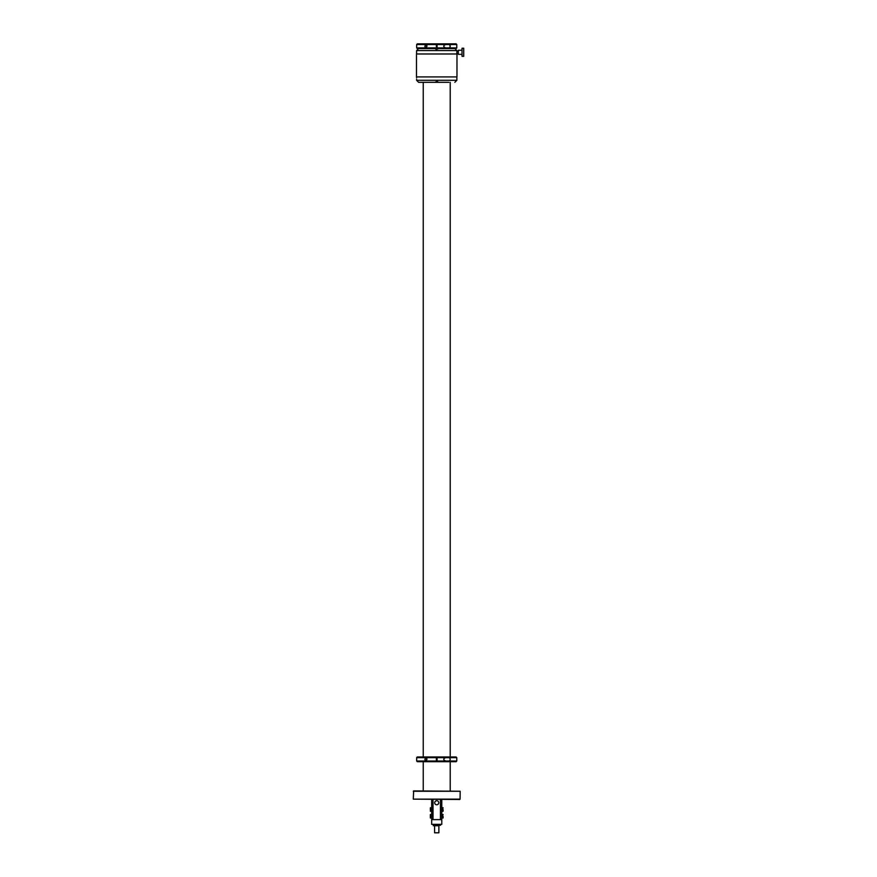 <?xml version="1.0" encoding="UTF-8"?>
<svg xmlns="http://www.w3.org/2000/svg" width="877" height="877" viewBox="0 0 877 877"><rect width="100%" height="100%" fill="white"/><g stroke="black" fill="none" stroke-linecap="round" stroke-linejoin="round"><path stroke-width="1.32" d="M449.177 44.53L445.637 44.53C443.137 45.648 443.137 46.777 445.637 47.895L449.177 47.895C450.537 46.777 450.537 45.648 449.177 44.53L456.796 44.53L456.128 43.85L437.064 43.85L437.064 48.575L417.331 48.575L416.663 47.895L436.395 47.895L436.395 48.575L436.395 43.85L436.395 44.53L416.663 44.53L416.663 47.895M445.637 47.895L437.064 47.895L437.064 48.575L456.128 48.575L456.796 47.895L449.177 47.895M426.496 46.941C424.896 47.128 424.479 46.645 425.257 45.483C427 45.33 427.417 45.823 426.496 46.941L425.849 47.04M425.257 45.483L425.849 45.385M437.064 43.85L417.331 43.85L416.663 44.53M449.177 757.651L456.796 757.651L456.128 756.972L437.064 756.972L437.064 761.696L437.064 761.017L445.637 761.017C443.137 759.899 443.137 758.769 445.637 757.651L449.177 757.651C450.537 758.769 450.537 759.899 449.177 761.017L445.637 761.017M437.064 756.972L437.064 757.651L445.637 757.651M436.395 761.696L417.331 761.696L416.663 761.017L436.395 761.017L436.395 761.696L436.395 756.972L436.395 757.651L416.663 757.651L416.663 761.017M450.219 790.911L450.219 761.696L456.128 761.696L437.064 761.696M426.496 760.063C424.896 760.249 424.479 759.767 425.257 758.605C427 758.452 427.417 758.945 426.496 760.063L425.849 760.162M425.257 758.605L425.849 758.506M436.395 756.972L417.331 756.972L416.663 757.651M413.286 791.251L460.173 791.251L413.626 790.911L413.286 799.144L460.085 799.144L460.173 791.251M413.286 799.144L459.745 799.473M437.064 44.727L436.395 44.727M445.637 44.53L436.395 44.53M458.32 53.3L456.873 53.3L456.873 50.592L454.845 48.575M438.094 48.783L438.094 48.783C436.647 49.485 435.683 49.408 435.189 48.575L435.178 48.575M463.714 56.336L463.714 48.235L463.714 56.336L462.026 56.336L462.026 48.235L463.714 48.235M462.026 54.308L458.32 54.308L458.32 50.263L462.026 50.263M458.32 51.272L456.873 51.272M448.871 82.306L418.614 82.306L416.586 80.278L456.873 80.278L454.845 82.306M435.189 82.306L422.9 82.306M416.597 79.325L416.586 80.278M416.586 76.913L416.597 77.867M435.365 82.098C436.812 81.397 437.776 81.462 438.27 82.306L438.281 82.295M436.724 76.913L456.972 76.913L456.972 53.968L416.487 53.968L416.487 76.913L436.724 76.913M439.432 824.347L439.432 825.224M434.027 824.347L433.26 825.696L435.167 825.696L433.216 825.696M434.981 825.224L434.027 825.224M431.67 824.347L431.67 819.622L431.67 824.347L441.789 824.347L441.789 799.473L441.789 819.622L441.789 799.473L441.789 807.651L443.071 807.761L442.567 809.778L443.071 807.761M434.586 825.728L438.873 825.728L438.873 832.81L434.586 832.81L434.586 825.728M434.586 832.81L438.873 832.81M431.67 819.622L431.67 799.473L431.67 819.622L433.019 819.622L433.019 799.473M433.019 819.622L441.789 819.622L441.789 818.109L443.071 817.989L442.567 815.983L443.071 816.52M435.759 804.538A2.028 2.028 90 0 1 434.948 801.786A2.028 2.028 90 0 1 437.7 800.975A2.028 2.028 90 0 1 438.5 803.727A2.028 2.028 90 0 1 435.759 804.538M443.071 814.503L442.567 815.983L443.071 814.503L441.789 814.393L441.789 811.357L443.071 811.247L443.071 809.778M430.322 808.704L430.892 809.778M431.67 807.651L430.377 807.761L430.892 809.23M430.377 811.247L430.377 809.778L430.377 811.247L431.67 811.357M430.322 816.52L430.377 817.989L430.892 815.983M430.322 815.446L430.377 814.503L431.67 814.393M440.539 825.257L434.981 825.696M456.796 757.651L456.796 761.017L449.177 761.017M416.586 53.968L416.586 50.592L456.873 50.592M440.44 819.622L440.44 799.473M443.071 817.989L443.137 816.52M443.137 809.778L443.071 811.247M456.796 44.53L456.796 47.895M436.395 45.22L437.064 45.22M436.395 47.194L437.064 47.194M456.796 761.017L456.128 761.696M436.395 758.342L437.064 758.342M436.395 760.326L437.064 760.326M450.219 82.306L450.219 756.972M423.24 82.306L423.24 756.972M423.24 761.696L423.24 790.911M416.586 50.592L418.614 48.575M456.873 53.968L456.873 53.3M456.873 76.913L456.873 80.278M441.789 824.347L441.789 819.622M430.377 807.761L430.322 809.23M430.377 817.989L431.67 818.109M430.377 814.503L430.322 815.983"/></g></svg>
